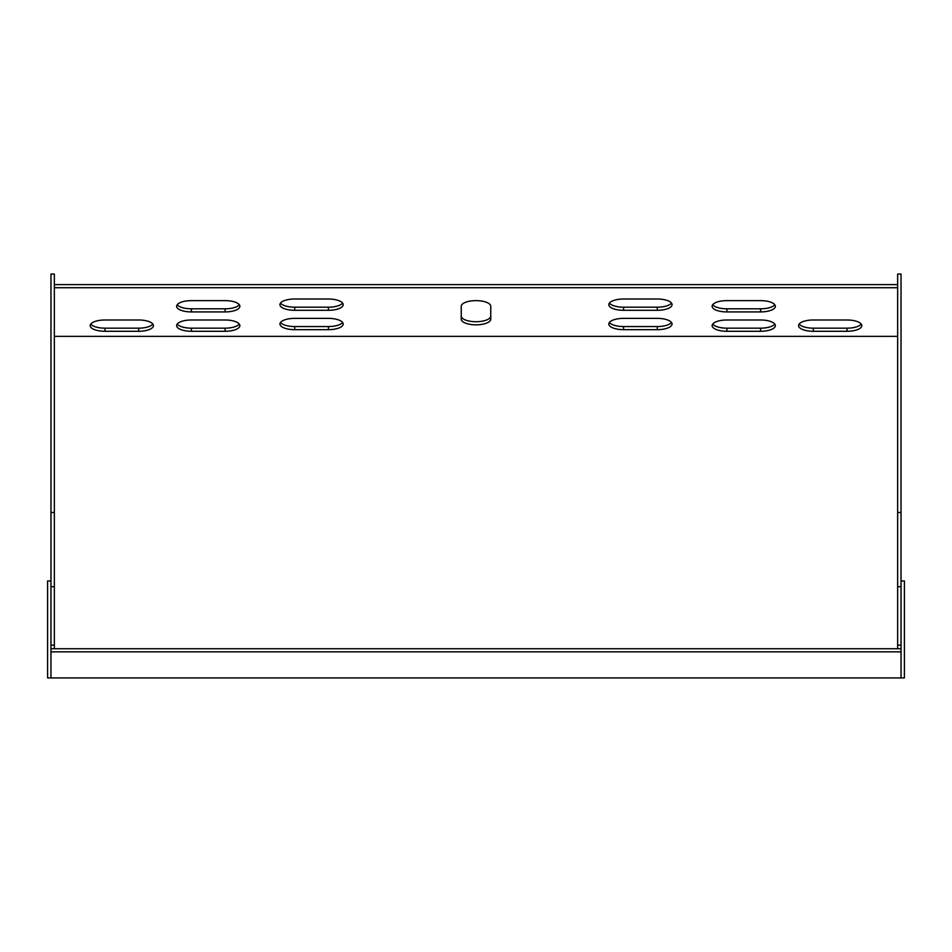 <?xml version="1.0" encoding="UTF-8"?>
<svg xmlns="http://www.w3.org/2000/svg" width="952" height="952" viewBox="0 0 952 952"><rect width="100%" height="100%" fill="white"/><g stroke="black" fill="none" stroke-linecap="round" stroke-linejoin="round"><path stroke-width="1.43" d="M50.968 580.946L47.6 580.946L47.6 677.919L904.4 677.919L904.4 580.946L901.032 580.946M901.032 677.919L901.032 648.728L50.968 648.728L50.968 274.081L54.347 274.081L54.347 648.728M901.032 651.846L50.968 651.846L50.968 677.919M50.968 651.846L50.968 648.728M54.347 336.377L897.653 336.377M490.756 306.27A14.756 5.652 0 0 0 476 300.63A14.756 5.652 0 0 0 461.244 306.27L461.244 319.182A14.756 5.652 180 0 0 476 324.834A14.756 5.652 180 0 0 490.756 319.182L490.756 306.27A14.756 5.652 180 0 0 476 300.63A14.756 5.652 180 0 0 461.244 306.27M294.692 299.011A14.756 5.652 180 0 0 279.936 304.664A14.756 5.652 180 0 0 294.692 310.304L328.416 310.304A14.756 5.652 180 0 0 343.184 304.664A14.756 5.652 180 0 0 328.416 299.011L294.692 299.011M294.692 318.373A14.756 5.652 180 0 0 279.936 324.025A14.756 5.652 180 0 0 294.692 329.666L328.416 329.666A14.756 5.652 180 0 0 343.184 324.025A14.756 5.652 180 0 0 328.416 318.373L294.692 318.373M191.388 300.63A14.756 5.652 180 0 0 176.632 306.27A14.756 5.652 180 0 0 191.388 311.923L225.112 311.923A14.756 5.652 180 0 0 239.868 306.27A14.756 5.652 180 0 0 225.112 300.63L191.388 300.63M191.388 319.991A14.756 5.652 180 0 0 176.632 325.632A14.756 5.652 180 0 0 191.388 331.284L225.112 331.284A14.756 5.652 180 0 0 239.868 325.632A14.756 5.652 180 0 0 225.112 319.991L191.388 319.991M138.683 331.284A14.756 5.652 180 0 0 153.439 325.632A14.756 5.652 180 0 0 138.683 319.991L104.946 319.991A14.756 5.652 180 0 0 90.19 325.632A14.756 5.652 180 0 0 104.946 331.284L138.683 331.284L138.683 328.166A14.756 5.652 180 0 0 152.867 324.073M813.317 319.991A14.756 5.652 180 0 0 798.561 325.632A14.756 5.652 180 0 0 813.317 331.284L847.054 331.284A14.756 5.652 180 0 0 861.81 325.632A14.756 5.652 180 0 0 847.054 319.991L813.317 319.991M726.888 319.991A14.756 5.652 180 0 0 712.132 325.632A14.756 5.652 180 0 0 726.888 331.284L760.612 331.284A14.756 5.652 180 0 0 775.368 325.632A14.756 5.652 180 0 0 760.612 319.991L726.888 319.991M726.888 300.63A14.756 5.652 180 0 0 712.132 306.27A14.756 5.652 180 0 0 726.888 311.923L760.612 311.923A14.756 5.652 180 0 0 775.368 306.27A14.756 5.652 180 0 0 760.612 300.63L726.888 300.63M623.584 299.011A14.756 5.652 180 0 0 608.816 304.664A14.756 5.652 180 0 0 623.584 310.304L657.308 310.304A14.756 5.652 180 0 0 672.064 304.664A14.756 5.652 180 0 0 657.308 299.011L623.584 299.011M623.584 318.373A14.756 5.652 180 0 0 608.816 324.025A14.756 5.652 180 0 0 623.584 329.666L657.308 329.666A14.756 5.652 180 0 0 672.064 324.025A14.756 5.652 180 0 0 657.308 318.373L623.584 318.373M54.347 287.718L897.653 287.718M901.032 648.728L901.032 274.081L897.653 274.081L897.653 648.728M54.347 284.6L897.653 284.6M280.507 303.105A14.756 5.652 180 0 0 294.692 307.187L328.416 307.187A14.756 5.652 180 0 0 342.601 303.105M280.507 322.466A14.756 5.652 180 0 0 294.692 326.548L328.416 326.548A14.756 5.652 180 0 0 342.601 322.466M177.203 304.711A14.756 5.652 180 0 0 191.388 308.805L225.112 308.805A14.756 5.652 180 0 0 239.297 304.711M177.203 324.073A14.756 5.652 180 0 0 191.388 328.166L225.112 328.166A14.756 5.652 180 0 0 239.297 324.073M90.761 324.073A14.756 5.652 180 0 0 104.946 328.166L138.683 328.166M799.133 324.073A14.756 5.652 180 0 0 813.317 328.166L847.054 328.166A14.756 5.652 180 0 0 861.239 324.073M712.703 324.073A14.756 5.652 180 0 0 726.888 328.166L760.612 328.166A14.756 5.652 180 0 0 774.797 324.073M712.703 304.711A14.756 5.652 180 0 0 726.888 308.805L760.612 308.805A14.756 5.652 180 0 0 774.797 304.711M609.399 303.105A14.756 5.652 180 0 0 623.584 307.187L657.308 307.187A14.756 5.652 180 0 0 671.493 303.105M609.399 322.466A14.756 5.652 180 0 0 623.584 326.548L657.308 326.548A14.756 5.652 180 0 0 671.493 322.466M461.244 316.064A14.756 5.652 180 0 0 476 321.716A14.756 5.652 180 0 0 490.756 316.064M50.968 645.147L54.347 645.147M50.968 586.718L54.347 586.718M50.968 512.485L54.347 512.485M901.032 512.485L897.653 512.485M901.032 586.718L897.653 586.718M901.032 645.147L897.653 645.147M813.317 331.284L813.317 328.166M847.054 331.284L847.054 328.166M104.946 331.284L104.946 328.166M726.888 331.284L726.888 328.166M760.612 331.284L760.612 328.166M191.388 331.284L191.388 328.166M225.112 331.284L225.112 328.166M726.888 311.923L726.888 308.805M760.612 311.923L760.612 308.805M191.388 311.923L191.388 308.805M225.112 311.923L225.112 308.805M623.584 310.304L623.584 307.187M657.308 310.304L657.308 307.187M294.692 329.666L294.692 326.548M328.416 329.666L328.416 326.548M623.584 329.666L623.584 326.548M657.308 329.666L657.308 326.548M294.692 310.304L294.692 307.187M328.416 310.304L328.416 307.187"/></g></svg>
